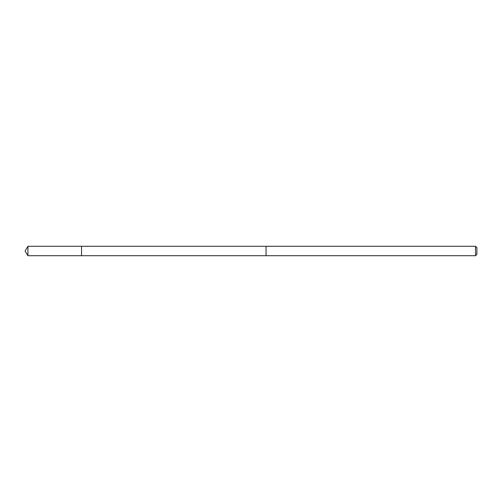 <?xml version="1.0" encoding="UTF-8"?>
<svg xmlns="http://www.w3.org/2000/svg" width="502" height="502" viewBox="0 0 502 502"><rect width="100%" height="100%" fill="white"/><g stroke="black" fill="none" stroke-linecap="round" stroke-linejoin="round"><path stroke-width="0.75" d="M81.556 255.706L81.556 246.294L27.93 246.294L27.93 255.706L81.556 255.706L81.556 246.294L266.06 246.3L266.06 255.7L27.93 255.706L25.1 251L27.93 255.706M266.06 254.922L266.06 255.706L475.545 255.706L475.545 246.294L266.06 246.294L266.06 254.922M475.545 246.294L476.9 247.655L476.9 254.345L475.545 255.706M25.1 251L27.93 246.294"/></g></svg>
